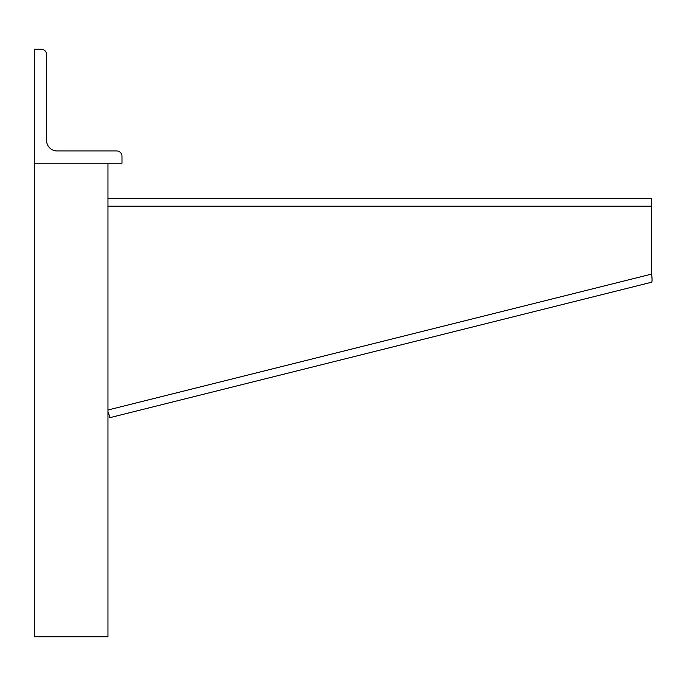 <?xml version="1.0" encoding="UTF-8"?>
<svg xmlns="http://www.w3.org/2000/svg" width="686" height="686" viewBox="0 0 686 686"><rect width="100%" height="100%" fill="white"/><g stroke="black" fill="none" stroke-linecap="round" stroke-linejoin="round"><path stroke-width="1.03" d="M34.3 163.234L121.988 163.234L121.988 156.219A5.265 5.265 0 0 0 116.731 150.963L57.101 150.963A10.522 10.522 0 0 1 46.579 140.441L46.579 54.503A5.265 5.265 0 0 0 41.314 49.246L34.3 49.246L34.3 636.754L107.959 636.754L107.959 163.234M107.959 198.314L651.631 198.314L651.631 274.083C652.18 278.885 652.197 281.594 651.7 282.203L109.76 417.688L108.517 412.578M651.631 274.083L107.959 410.005L108.002 410.494M651.631 206.203L107.959 206.203"/></g></svg>
